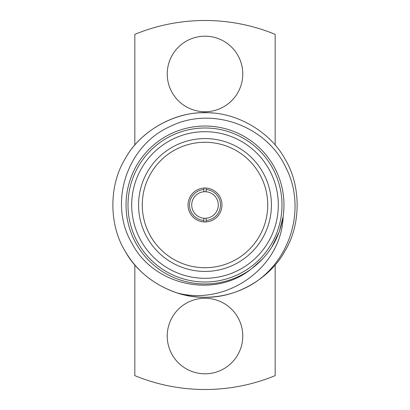 <?xml version="1.0" encoding="UTF-8"?>
<svg xmlns="http://www.w3.org/2000/svg" width="410" height="410" viewBox="0 0 410 410"><rect width="100%" height="100%" fill="white"/><g stroke="black" fill="none" stroke-linecap="round" stroke-linejoin="round"><path stroke-width="0.61" d="M203.893 188.062L203.893 191.762A13.284 13.284 0 0 0 191.716 205A13.284 13.284 0 0 0 203.893 218.238L203.893 221.938M203.893 220.457A15.498 15.498 0 0 1 189.502 205A15.498 15.498 0 0 1 203.893 189.543M251.104 269.073L250.787 269.339A78.966 78.966 0 0 1 131.205 233.105A78.966 78.966 0 0 1 196.385 126.505A78.966 78.966 0 0 1 283.136 216.429L283.043 216.839C279.405 238.558 268.76 255.968 251.104 269.073M250.787 269.339C213.81 298.844 153.791 285.298 132.112 243.627C107.979 203.304 126.767 145.991 169.433 126.833C211.073 105.406 266.879 125.496 286.047 167.977C307.403 209.566 289.224 264.916 248.055 286.585A92.25 92.25 0 0 1 176.859 292.853C153.94 284.935 136.689 271.025 125.111 251.125C108.793 224.69 108.793 185.31 125.111 158.875C139.846 131.528 173.948 111.838 205 112.75C236.052 111.838 270.154 131.528 284.888 158.875C301.207 185.31 301.207 224.69 284.888 251.125C270.154 278.472 236.052 298.162 205 297.25C173.948 298.162 139.846 278.472 125.111 251.125C108.793 224.69 108.793 185.31 125.111 158.875C139.846 131.528 173.948 111.838 205 112.75C236.052 111.838 270.154 131.528 284.888 158.875C301.207 185.31 301.207 224.69 284.888 251.125C270.154 278.472 236.052 298.162 205 297.25C173.948 298.162 139.846 278.472 125.111 251.125C108.793 224.69 108.793 185.31 125.111 158.875C139.846 131.528 173.948 111.838 205 112.75C236.052 111.838 270.154 131.528 284.888 158.875C301.207 185.31 301.207 224.69 284.888 251.125C270.154 278.472 236.052 298.162 205 297.25C173.948 298.162 139.846 278.472 125.111 251.125C108.793 224.69 108.793 185.31 125.111 158.875C139.846 131.528 173.948 111.838 205 112.75C236.052 111.838 270.154 131.528 284.888 158.875C301.207 185.31 301.207 224.69 284.888 251.125C270.154 278.472 236.052 298.162 205 297.25C173.948 298.162 139.846 278.472 125.111 251.125C108.793 224.69 108.793 185.31 125.111 158.875C141.055 129.078 179.503 109.198 212.493 113.052M283.136 216.429C281.701 268.027 226.064 306.383 176.859 292.853M275.166 145.114L275.166 34.363A184.5 184.5 0 0 0 134.834 34.363L134.834 145.114M242.771 73.959A37.771 37.771 0 0 0 186.114 41.251A37.771 37.771 0 0 0 186.114 106.672A37.771 37.771 0 0 0 242.771 73.959M134.834 264.886L134.834 375.637A184.5 184.5 0 0 0 275.166 375.637L275.166 264.886M242.771 336.041A37.771 37.771 0 0 0 186.114 303.328A37.771 37.771 0 0 0 186.114 368.749A37.771 37.771 0 0 0 242.771 336.041M271.42 205A66.42 66.42 0 0 0 171.79 147.477A66.42 66.42 0 0 0 171.79 262.523A66.42 66.42 0 0 0 271.42 205M205 131.692A73.308 73.308 0 0 0 141.517 241.654A73.308 73.308 0 0 0 268.483 241.654A73.308 73.308 0 0 0 205 131.692M205 128.002A76.998 76.998 0 0 1 281.998 205A76.998 76.998 0 0 1 205 281.998A76.998 76.998 0 0 1 128.002 205A76.998 76.998 0 0 1 205 128.002M282.972 217.279L279.343 231.532L271.963 246.789L279.343 231.532L282.972 217.279L279.343 231.532L271.963 246.789L279.343 231.532L282.972 217.279L279.343 231.532L271.963 246.789M262.948 258.597L251.745 268.606M221.974 205A16.974 16.974 0 0 0 196.513 190.301A16.974 16.974 0 0 0 196.513 219.698A16.974 16.974 0 0 0 221.974 205M267.73 205A62.73 62.73 0 0 0 173.635 150.675A62.73 62.73 0 0 0 173.635 259.325A62.73 62.73 0 0 0 267.73 205M206.107 221.938L206.107 218.238A13.284 13.284 0 0 0 218.284 205A13.284 13.284 0 0 0 206.107 191.762L206.107 188.062M206.107 189.543A15.498 15.498 0 0 1 220.498 205A15.498 15.498 0 0 1 206.107 220.457M203.893 191.762A13.284 13.284 0 0 1 206.107 191.762M206.107 218.238A13.284 13.284 0 0 1 203.893 218.238"/></g></svg>
